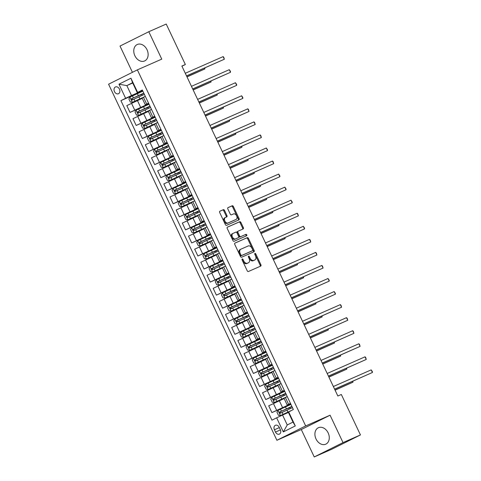 <?xml version="1.0" encoding="UTF-8"?>
<svg xmlns="http://www.w3.org/2000/svg" width="481" height="481" viewBox="0 0 481 481"><rect width="100%" height="100%" fill="white"/><g stroke="black" fill="none" stroke-linecap="round" stroke-linejoin="round"><path stroke-width="0.72" d="M242.226 258.97A0.794 0.523 63.5 0 0 242.081 259.896L247.228 270.785A1.136 0.746 63.5 0 0 248.4 271.512L260.714 266.089A1.136 0.746 63.5 0 0 260.732 266.083A1.136 0.746 63.5 0 0 260.912 264.766L255.766 253.878A0.794 0.523 63.5 0 0 254.81 254.299L255.471 255.706A3.632 2.393 63.5 0 1 254.9 259.92A3.632 2.393 63.5 0 1 254.834 259.95L253.812 260.401A3.632 2.393 63.5 0 1 250.072 258.087L249.405 256.674A0.794 0.523 63.5 0 0 248.443 257.094L249.11 258.507A3.632 2.393 63.5 0 1 248.539 262.716A3.632 2.393 63.5 0 1 248.473 262.752L247.444 263.203A3.632 2.393 63.5 0 1 243.705 260.882L243.043 259.475A0.794 0.523 63.5 0 0 242.226 258.97M134.878 55.748A9.013 6.776 -113.8 0 0 144.577 60.973A9.013 6.776 -113.8 0 0 147.018 49.699A9.013 6.776 -113.8 0 0 137.319 44.48A9.013 6.776 -113.8 0 0 134.878 55.748M316.023 438.967A9.013 6.776 -113.8 0 0 325.727 444.191A9.013 6.776 -113.8 0 0 328.162 432.918A9.013 6.776 -113.8 0 0 318.464 427.693A9.013 6.776 -113.8 0 0 316.023 438.967M114.472 91.594A3.698 2.778 -113.8 0 0 118.452 93.735A3.698 2.778 -113.8 0 0 119.45 89.111A3.698 2.778 -113.8 0 0 115.47 86.965A3.698 2.778 -113.8 0 0 114.472 91.594M224.513 210.395A1.136 0.746 63.5 0 0 223.34 209.674L219.889 211.195A1.136 0.746 63.5 0 0 219.865 211.201A1.136 0.746 63.5 0 0 219.685 212.518L225.403 224.615A1.136 0.746 63.5 0 0 226.575 225.336L238.889 219.919A1.136 0.746 63.5 0 0 238.907 219.907A1.136 0.746 63.5 0 0 239.087 218.59L233.369 206.499A1.136 0.746 63.5 0 0 232.203 205.772L228.03 207.612A1.136 0.746 63.5 0 0 228.006 207.624A1.136 0.746 63.5 0 0 227.826 208.934L230.273 214.111A1.136 0.746 63.5 0 0 231.445 214.839L233.513 213.925A3.036 1.996 63.5 0 1 236.616 215.819A3.036 1.996 63.5 0 1 236.165 219.384A3.036 1.996 63.5 0 1 236.105 219.408L228 222.98A3.036 1.996 63.5 0 1 224.892 221.086A3.036 1.996 63.5 0 1 225.349 217.52A3.036 1.996 63.5 0 1 225.409 217.496L226.755 216.901A1.136 0.746 63.5 0 0 226.779 216.889A1.136 0.746 63.5 0 0 226.96 215.572L224.513 210.395L223.731 210.786A1.136 0.746 63.5 0 0 222.565 210.059L219.721 211.309M161.76 59.127L148.803 31.716L166.228 24.05L185.353 64.514L181.866 66.047L337.842 396.007L341.324 394.474L360.449 434.938L343.025 442.604L330.074 415.199L305.675 425.932L137.368 69.865L161.76 59.127M234.956 243.067A1.136 0.746 63.5 0 0 234.932 243.079A1.136 0.746 63.5 0 0 234.758 244.396L240.47 256.487A1.136 0.746 63.5 0 0 241.642 257.215L253.956 251.791A1.136 0.746 63.5 0 0 253.974 251.785A1.136 0.746 63.5 0 0 254.154 250.469L248.436 238.372A1.136 0.746 63.5 0 0 247.27 237.65L234.914 243.091M227.254 227.248L238.955 222.102A1.136 0.746 63.5 0 1 240.127 222.823L240.903 222.438L243.35 227.609A1.136 0.746 63.5 0 1 243.17 228.926A1.136 0.746 63.5 0 1 243.152 228.938L238.155 231.139A1.136 0.746 63.5 0 0 238.137 231.145A1.136 0.746 63.5 0 0 237.957 232.461L239.58 235.894A1.136 0.746 63.5 0 0 240.747 236.622L245.947 234.331A0.794 0.523 63.5 0 1 246.627 235.768L234.109 241.276A1.136 0.746 63.5 0 1 232.936 240.554L227.218 228.457A1.136 0.746 63.5 0 1 227.399 227.14L227.423 227.134A1.136 0.746 63.5 0 0 227.399 227.14M227.423 227.134L239.736 221.711A1.136 0.746 63.5 0 1 240.903 222.438M280.333 429.659L279.245 427.362A3.583 2.694 -113.8 0 0 275.391 425.288A3.583 2.694 -113.8 0 0 274.423 429.767L275.511 432.064A3.583 2.694 -113.8 0 0 279.365 434.139A3.583 2.694 -113.8 0 0 280.333 429.659M305.675 425.932L276.894 440.277L108.58 84.205L137.368 69.865M288.636 411.844L295.298 425.944L283.321 431.914L276.653 417.815L282.557 415.037L287.247 424.957L293.001 422.09L288.311 412.169L293.344 409.499L142.31 89.977L137.277 92.647L132.588 82.726L126.828 85.594L131.517 95.515L142.616 90.632M140.674 91.943L120.911 100.637L271.951 420.16L276.653 417.815M120.911 100.637L125.619 98.292L118.957 84.199L130.934 78.229L137.602 92.322M330.074 415.199L301.286 429.539L314.243 456.95L343.025 442.604M314.243 456.95L331.668 449.284L360.449 434.938M148.803 31.716L120.016 46.062L132.431 72.324M301.286 429.539L276.894 440.277M181.944 66.21L185.353 64.514M282.557 415.037L288.444 412.445M132.72 83.003L126.828 85.594L118.957 84.199M146.843 104.996L130.008 112.404L126.798 105.616L142.25 98.364M130.008 112.404L148.785 103.686M153.012 118.049L136.177 125.457L132.972 118.669L148.419 111.418M136.177 125.457L154.954 116.739M159.181 131.097L142.346 138.51L139.141 131.722L154.587 124.471M142.346 138.51L161.123 129.792M165.35 144.15L148.521 151.563L145.31 144.775L160.756 137.518M148.521 151.563L167.298 142.839M171.525 157.203L154.69 164.61L151.479 157.828L166.925 150.571M154.69 164.61L173.467 155.892M177.693 170.256L160.858 177.663L157.648 170.875L173.094 163.624M160.858 177.663L179.635 168.945M183.862 183.309L167.027 190.716L163.817 183.928L179.269 176.677M167.027 190.716L185.804 181.998M190.031 196.362L173.196 203.77L169.991 196.982L185.438 189.73M173.196 203.77L191.973 195.052M196.2 209.415L179.365 216.823L176.16 210.035L191.606 202.784M179.365 216.823L198.142 208.105M202.369 222.469L185.54 229.876L182.329 223.088L197.775 215.837M185.54 229.876L204.317 221.158M208.544 235.516L191.709 242.929L188.498 236.141L203.944 228.884M191.709 242.929L210.486 234.211M214.712 248.569L197.877 255.982L194.667 249.194L210.113 241.937M197.877 255.982L216.654 247.258M220.881 261.622L204.046 269.029L200.836 262.247L216.288 254.99M204.046 269.029L222.823 260.311M227.05 274.675L210.215 282.082L207.01 275.294L222.456 268.043M210.215 282.082L228.992 273.364M233.219 287.728L216.384 295.136L213.179 288.347L228.625 281.096M216.384 295.136L235.161 286.417M239.388 300.781L222.559 308.189L219.348 301.401L234.794 294.15M222.559 308.189L241.336 299.471M245.563 313.834L228.728 321.242L225.517 314.454L240.963 307.203M228.728 321.242L247.505 312.524M251.731 326.882L234.896 334.295L231.686 327.507L247.132 320.256M234.896 334.295L253.673 325.577M257.9 339.935L241.065 347.348L237.855 340.56L253.307 333.303M241.065 347.348L259.842 338.624M264.069 352.988L247.234 360.395L244.029 353.613L259.475 346.356M247.234 360.395L266.011 351.677M270.238 366.041L253.403 373.448L250.198 366.66L265.644 359.409M253.403 373.448L272.18 364.73M276.407 379.094L259.578 386.502L256.367 379.713L271.813 372.462M259.578 386.502L278.355 377.783M282.581 392.147L265.746 399.555L262.536 392.767L277.982 385.515M265.746 399.555L284.524 390.837M288.75 405.2L271.915 412.608L268.705 405.82L284.151 398.569M271.915 412.608L290.692 403.89M290.56 403.613L287.211 405.038L290.446 403.373M284.391 390.56L281.042 391.985L284.277 390.319M278.222 377.507L274.873 378.938L278.108 377.266M272.054 364.454L268.705 365.885L271.939 364.213M265.879 351.401L262.536 352.832L265.771 351.166M259.71 338.347L256.361 339.778L259.602 338.113M253.541 325.3L250.192 326.725L253.427 325.06M247.372 312.247L244.023 313.672L247.258 312.007M241.203 299.194L237.855 300.619L241.089 298.954M235.035 286.141L231.686 287.572L234.92 285.9M228.86 273.088L225.517 274.519L228.752 272.847M222.691 260.035L219.348 261.466L222.583 259.794M216.522 246.981L213.173 248.412L216.408 246.747M210.353 233.928L207.004 235.359L210.239 233.694M204.184 220.881L200.836 222.306L204.07 220.641M198.016 207.828L194.667 209.253L197.901 207.588M191.847 194.775L188.498 196.2L191.733 194.534M185.672 181.722L182.329 183.153L185.564 181.481M179.503 168.669L176.154 170.1L179.389 168.428M173.334 155.616L169.985 157.046L173.22 155.381M167.166 142.562L163.817 143.993L167.051 142.328M160.997 129.509L157.648 130.94L160.882 129.275M154.828 116.462L151.479 117.887L154.714 116.222M148.653 103.409L145.31 104.834L148.545 103.168M142.484 90.356L137.277 92.647M290.777 404.07L288.81 405.321M290.338 408.561L289.881 407.593L289.502 407.81L289.911 407.654M287.211 405.038L284.006 398.25L287.241 396.584L274.302 402.525L286.183 397.114M284.608 391.017L282.636 392.274M284.169 395.508L283.712 394.54M281.042 391.985L277.838 385.203L281.072 383.531M278.439 377.97L276.467 379.22M278 382.455L277.543 381.487L277.158 381.704L277.573 381.553M274.873 378.938L271.663 372.15L274.898 370.478M272.27 364.917L270.298 366.167M271.831 369.402L271.368 368.434L270.989 368.656L271.398 368.5M268.705 365.885L265.494 359.097L268.729 357.431M266.101 351.864L264.129 353.114M265.656 356.349L265.199 355.381L264.821 355.603L265.229 355.447M262.536 352.832L259.325 346.043L262.56 344.378L249.621 350.312L261.502 344.907M259.932 338.81L257.96 340.061M259.487 343.296L259.031 342.328M256.361 339.778L253.156 332.99L256.391 331.325M253.758 325.757L251.791 327.008M253.319 330.249L252.862 329.281L252.483 329.497L252.892 329.341M250.192 326.725L246.987 319.937L250.222 318.272L237.283 324.206L249.164 318.801M247.589 312.704L245.617 313.955M247.15 317.195L246.693 316.227L246.308 316.444L246.723 316.288M244.023 313.672L240.819 306.884L244.053 305.219L231.108 311.153L242.989 305.748M241.42 299.651L239.448 300.902M240.981 304.142L240.524 303.174L240.139 303.391L240.554 303.234M237.855 300.619L234.644 293.837L237.879 292.165M235.251 286.598L233.279 287.854M234.812 291.089L234.349 290.121M231.686 287.572L228.475 280.784L231.71 279.112L218.771 285.053L230.652 279.641M229.082 273.551L227.11 274.801M228.637 278.036L228.18 277.068L227.802 277.284L228.21 277.134M225.517 274.519L222.306 267.731L225.541 266.059L212.602 271.999L224.483 266.588M222.913 260.498L220.941 261.748M222.469 264.983L222.012 264.015L221.633 264.237L222.042 264.081M219.348 261.466L216.137 254.677L219.372 253.012L206.433 258.946L218.314 253.535M216.739 247.444L214.773 248.695M216.3 251.93L215.843 250.962L215.464 251.184L215.873 251.028M213.173 248.412L209.969 241.624L213.203 239.959L200.264 245.893L212.145 240.488M210.57 234.391L208.598 235.642M210.131 238.877L209.674 237.909L209.289 238.131L209.704 237.975M207.004 235.359L203.8 228.571L207.034 226.906L194.09 232.84L205.97 227.435M204.401 221.338L202.429 222.589M203.962 225.829L203.505 224.861L203.12 225.078L203.535 224.922M200.836 222.306L197.625 215.518L200.86 213.853M198.232 208.285L196.26 209.536M197.793 212.776L197.33 211.808M194.667 209.253L191.456 202.465L194.691 200.799L181.752 206.734L193.633 201.329M192.063 195.232L190.091 196.488M191.618 199.723L191.161 198.755L190.783 198.972L191.191 198.815M188.498 196.2L185.287 189.418L188.522 187.746L175.583 193.687L187.464 188.275M185.894 182.185L183.922 183.435M185.45 186.67L184.993 185.702L184.614 185.919L185.023 185.762M182.329 183.153L179.118 176.365L182.353 174.693L169.414 180.634L181.295 175.222M179.72 169.132L177.754 170.382M179.281 173.617L178.824 172.649M176.154 170.1L172.95 163.312L176.184 161.646M173.551 156.078L171.579 157.329M173.112 160.564L172.655 159.596L172.27 159.818L172.685 159.662M169.985 157.046L166.781 150.258L170.015 148.593L157.071 154.527L168.951 149.116M167.382 143.025L165.41 144.276M166.943 147.511L166.486 146.543L166.101 146.765L166.516 146.609M163.817 143.993L160.606 137.205L163.841 135.54M161.213 129.972L159.241 131.223M160.774 134.464L160.311 133.496M157.648 130.94L154.437 124.152L157.672 122.487L144.733 128.421L156.614 123.016M155.044 116.919L153.072 118.17M154.599 121.41L154.142 120.442M151.479 117.887L148.268 111.099L151.503 109.434L138.564 115.368L150.445 109.963M148.876 103.866L146.903 105.117M148.431 108.357L147.974 107.389L147.595 107.606L148.004 107.449M145.31 104.834L142.099 98.046L145.334 96.38L132.395 102.321L144.276 96.909M131.517 95.515L125.619 98.292M142.701 90.813L140.735 92.069M142.262 95.304L141.805 94.336L141.426 94.553L141.835 94.396M287.247 424.957L283.321 431.914M293.001 422.09L295.298 425.944M130.934 78.229L132.588 82.726M241.979 259.487A0.794 0.523 63.5 0 1 242.262 259.866L242.929 261.273A3.632 2.393 63.5 0 0 246.669 263.588L247.444 263.203M247.829 263.071A3.632 2.393 63.5 0 1 247.763 263.107A3.632 2.393 63.5 0 1 247.697 263.137L246.669 263.588M254.19 260.269A3.632 2.393 63.5 0 1 254.124 260.305A3.632 2.393 63.5 0 1 254.058 260.335L253.03 260.792A3.632 2.393 63.5 0 1 249.29 258.471L248.623 257.064A0.794 0.523 63.5 0 0 248.34 256.686M260.101 266.36A1.136 0.746 63.5 0 0 260.137 265.151L254.99 254.263A0.794 0.523 63.5 0 0 254.702 253.884M253.343 252.062A1.136 0.746 63.5 0 0 253.379 250.854L247.661 238.762A1.136 0.746 63.5 0 0 246.488 238.035L234.788 243.188M240.897 254.942A0.794 0.523 63.5 0 0 241.715 255.447L252.525 250.691A0.794 0.523 63.5 0 0 252.663 249.759L251.96 248.274A3.632 2.393 63.5 0 0 248.22 245.959L240.831 249.212A3.632 2.393 63.5 0 0 240.765 249.242A3.632 2.393 63.5 0 0 240.193 253.457L240.897 254.942L240.121 255.327A0.794 0.523 63.5 0 0 240.939 255.838L241.715 255.447M251.773 251.064A0.794 0.523 63.5 0 1 251.743 251.076L240.939 255.838M240.698 249.278L240.055 249.597A3.632 2.393 63.5 0 0 239.989 249.633A3.632 2.393 63.5 0 0 239.418 253.842L240.193 253.457M240.121 255.327L239.418 253.842M240.127 222.823L242.574 228L243.35 227.609M242.538 229.209A1.136 0.746 63.5 0 0 242.574 228M237.355 231.535L237.38 231.523A1.136 0.746 63.5 0 0 237.355 231.535A1.136 0.746 63.5 0 0 237.181 232.852L238.804 236.285A1.136 0.746 63.5 0 0 239.971 237.007L245.947 234.331M245.983 236.051A0.794 0.523 63.5 0 0 245.172 234.716M232.972 233.417A3.036 1.996 63.5 0 0 232.918 233.441A3.036 1.996 63.5 0 0 232.461 237.007A3.036 1.996 63.5 0 0 235.564 238.901L238.42 237.644A1.136 0.746 63.5 0 0 238.444 237.632A1.136 0.746 63.5 0 0 238.624 236.315L237.001 232.882A1.136 0.746 63.5 0 0 235.828 232.161L232.972 233.417M232.864 233.471L232.197 233.802A3.036 1.996 63.5 0 0 232.143 233.832A3.036 1.996 63.5 0 0 231.686 237.392A3.036 1.996 63.5 0 0 234.788 239.285L235.564 238.901M237.686 238.011A1.136 0.746 63.5 0 1 237.668 238.023A1.136 0.746 63.5 0 1 237.644 238.029L234.788 239.285M226.148 217.171A1.136 0.746 63.5 0 0 226.178 215.963L223.731 210.786M225.294 217.55L224.627 217.881A3.036 1.996 63.5 0 0 224.573 217.905A3.036 1.996 63.5 0 0 224.116 221.47A3.036 1.996 63.5 0 0 227.218 223.364L228 222.98M235.437 219.739A3.036 1.996 63.5 0 1 235.383 219.769A3.036 1.996 63.5 0 1 235.329 219.799L227.218 223.364M238.275 220.19A1.136 0.746 63.5 0 0 238.311 218.981L232.594 206.884A1.136 0.746 63.5 0 0 231.421 206.163L227.862 207.732M290.939 404.413L278 410.353L276.942 412.175L278.421 415.307L280.471 415.572L291.017 410.66M280.471 415.572L289.995 411.171M291.877 406.397L279.611 412.007C279.094 412.776 279.293 413.191 280.201 413.263L292.466 407.647M289.935 407.708L288.143 408.453L289.851 407.323M335.083 390.169L352.97 382.185L352.573 381.337M291.931 406.517L289.887 407.587M281.205 412.818C280.176 412.806 279.978 412.385 280.609 411.568L289.929 407.491M335.035 390.073L352.97 382.185L352.88 381.205M334.638 389.231L372.42 372.492L334.596 389.141M371.188 369.883L372.372 371.597L372.42 372.492L371.188 369.883L333.357 386.526M284.037 398.328L283.501 398.635L284.085 398.418M271.807 397.348L274.248 402.513L272.252 402.254L270.767 399.122L271.831 397.3L284.77 391.36M285.708 393.344L273.436 398.959C272.925 399.723 273.118 400.138 274.032 400.21L286.297 394.594M283.766 394.654L281.974 395.4L283.676 394.27M328.908 377.116L346.801 369.131L346.404 368.29M285.762 393.464L283.742 394.6M275.036 399.771C274.008 399.753 273.809 399.332 274.441 398.515L283.76 394.444M328.866 377.026L346.801 369.131L346.711 368.151M278.601 378.306L265.662 384.247L264.598 386.069L266.077 389.201L268.127 389.472L281.066 383.525M268.127 389.472L280.008 384.06M277.868 385.275L277.333 385.588L277.916 385.365M279.539 380.291L267.268 385.906C266.751 386.67 266.949 387.091 267.863 387.157L280.128 381.541M277.591 381.601L275.799 382.347L277.507 381.217M322.739 364.063L340.632 356.078L340.235 355.237M279.593 380.411L277.543 381.487M268.867 386.718C267.833 386.7 267.64 386.279 268.272 385.461L277.591 381.391M322.697 363.973L340.632 356.078L340.542 355.098M272.426 365.253L259.493 371.194L258.429 373.015L259.908 376.148L261.959 376.419L274.898 370.472M261.959 376.419L273.839 371.007M271.699 372.222L271.164 372.534L271.741 372.312M273.364 367.237L261.099 372.853C260.582 373.617 260.78 374.038 261.694 374.104L273.96 368.488M271.422 368.548L269.631 369.294L271.338 368.163M316.57 351.01L334.463 343.025L334.061 342.183M273.424 367.358L271.374 368.434M262.692 373.665C261.664 373.647 261.466 373.232 262.103 372.408L271.422 368.338M316.528 350.92L334.463 343.025L334.373 342.045M328.469 376.178L366.251 359.439L328.421 376.088M365.019 356.83L365.71 357.503L366.251 359.439L365.019 356.83L327.188 373.478M322.3 363.131L360.083 346.386L322.252 363.035M358.85 343.777L359.541 344.45L360.083 346.386L358.85 343.777L321.019 360.425M316.125 350.078L353.914 333.333L316.083 349.982M352.681 330.724L353.373 331.397L353.914 333.333L352.681 330.724L314.851 347.372M266.258 352.2L253.325 358.147L252.26 359.962L253.74 363.095L255.79 363.365L268.729 357.419M255.79 363.365L267.67 357.954M265.53 359.169L264.995 359.481L265.572 359.265M267.195 354.184L254.93 359.8C254.413 360.564 254.611 360.984 255.519 361.051L267.791 355.435M265.253 355.495L263.462 356.241L265.169 355.11M310.401 337.963L328.295 329.972L327.892 329.13M267.256 354.305L265.205 355.381M256.523 360.612C255.495 360.594 255.297 360.179 255.934 359.355L265.247 355.285M310.359 337.866L328.295 329.972L328.204 328.992M309.956 337.025L347.745 320.28L309.914 336.928M346.506 317.67L347.204 318.344L347.745 320.28L346.506 317.67L308.682 334.319M259.361 346.116L258.82 346.428L259.403 346.212M247.126 345.136L249.567 350.306L247.571 350.042L246.092 346.909L247.15 345.093L260.089 339.147M261.027 341.131L248.761 346.747C248.244 347.51 248.443 347.931 249.35 347.997L261.622 342.388M259.085 342.442L257.293 343.193L259 342.063M304.232 324.909L322.12 316.919L321.723 316.077M261.087 341.251L259.061 342.394M250.354 347.559C249.326 347.541 249.128 347.126 249.765 346.308L259.079 342.231M304.184 324.813L322.12 316.919L322.036 315.939M303.788 323.972L341.57 307.227L303.745 323.875M340.338 304.617L341.029 305.291L341.57 307.227L340.338 304.617L302.513 321.266M253.92 326.094L240.981 332.04L239.923 333.856L241.402 336.989L243.452 337.259L256.385 331.319M243.452 337.259L255.333 331.854M253.192 333.062L252.651 333.375L253.234 333.159M254.858 328.078L242.592 333.694C242.075 334.463 242.274 334.878 243.182 334.95L255.447 329.335M252.916 329.389L251.124 330.14L252.832 329.01M298.064 311.856L315.951 303.866L315.554 303.024M254.912 328.204L252.868 329.275M244.186 334.505C243.158 334.487 242.959 334.073 243.59 333.255L252.91 329.178M298.016 311.76L315.951 303.866L315.861 302.892M297.619 310.918L335.401 294.174L297.577 310.822M334.169 291.564L335.353 293.284L335.401 294.174L334.169 291.564L296.338 308.213M247.018 320.009L246.482 320.322L247.066 320.105M234.788 319.035L237.229 324.2L235.233 323.941L233.748 320.809L234.812 318.987L247.751 313.041M248.689 315.025L236.418 320.641C235.906 321.41 236.099 321.825 237.013 321.897L249.278 316.282M246.747 316.336L244.955 317.087L246.657 315.957M291.889 298.803L309.782 290.819L309.385 289.971M248.743 315.151L246.699 316.221M238.017 321.452C236.989 321.44 236.79 321.019 237.422 320.202L246.741 316.125M291.847 298.707L309.782 290.819L309.692 289.839M291.45 297.865L329.232 281.126L291.402 297.775M328 278.511L329.184 280.231L329.232 281.126L328 278.511L290.169 295.16M240.849 306.962L240.314 307.269L240.897 307.052M228.613 305.982L231.06 311.147L229.058 310.888L227.579 307.756L228.643 305.934L241.582 299.994M242.52 301.978L230.249 307.587C229.732 308.357 229.93 308.772 230.844 308.844L243.109 303.228M240.572 303.289L238.78 304.034L240.488 302.904M285.72 285.75L303.613 277.765L303.216 276.918M242.574 302.098L240.524 303.168M231.848 308.399C230.814 308.387 230.621 307.966 231.253 307.149L240.572 303.072M285.678 285.654L303.613 277.765L303.523 276.785M285.281 284.812L323.064 268.073L285.233 284.722M321.831 265.464L322.523 266.137L323.064 268.073L321.831 265.464L284 282.113M235.407 286.941L222.475 292.881L221.41 294.703L222.889 297.835L224.94 298.106L237.879 292.159M224.94 298.106L236.82 292.695M234.68 293.909L234.145 294.216L234.728 293.999M236.345 288.925L224.08 294.54C223.563 295.304 223.761 295.719 224.675 295.791L236.941 290.175M234.403 290.235L232.612 290.981L234.319 289.851M279.551 272.697L297.444 264.712L297.042 263.871M236.405 289.045L234.379 290.181M225.673 295.352C224.645 295.334 224.447 294.913 225.084 294.095L234.403 290.025M279.509 272.607L297.444 264.712L297.354 263.732M279.106 271.759L316.895 255.02L279.064 271.669M315.662 252.411L316.354 253.084L316.895 255.02L315.662 252.411L277.832 269.059M228.511 280.856L227.976 281.169L228.553 280.946M216.276 279.876L218.723 285.047L216.721 284.782L215.241 281.65L216.306 279.828L229.239 273.887M230.177 275.872L217.911 281.487C217.394 282.251 217.592 282.672 218.5 282.738L230.772 277.122M228.234 277.182L226.443 277.928L228.15 276.797M273.382 259.644L291.276 251.659L290.873 250.817M230.237 275.992L228.186 277.068M219.504 282.299C218.476 282.281 218.278 281.866 218.915 281.042L228.228 276.972M273.34 259.554L291.276 251.659L291.185 250.679M272.937 258.712L310.726 241.967L272.895 258.616M309.487 239.358L310.185 240.031L310.726 241.967L309.487 239.358L271.663 256.006M222.342 267.803L221.801 268.115L222.384 267.899M210.107 266.823L212.548 271.993L210.552 271.729L209.073 268.596L210.131 266.775L223.07 260.834M224.008 262.818L211.742 268.434C211.225 269.198 211.424 269.619 212.331 269.685L224.603 264.069M222.066 264.129L220.274 264.875L221.981 263.744M267.214 246.591L285.101 238.606L284.704 237.764M224.068 262.939L222.018 264.015M213.336 269.246C212.307 269.228 212.109 268.813 212.746 267.989L222.06 263.919M267.165 246.5L285.101 238.606L285.017 237.626M266.769 245.659L304.551 228.914L266.727 245.563M303.319 226.304L304.509 228.024L304.551 228.914L303.319 226.304L265.494 242.953M216.173 254.75L215.632 255.062L216.216 254.846M203.938 253.77L206.379 258.94L204.383 258.676L202.904 255.543L203.962 253.727L216.901 247.781M217.839 249.765L205.573 255.381C205.056 256.145 205.255 256.565 206.163 256.632L218.428 251.016M215.897 251.076L214.105 251.822L215.813 250.691M261.045 233.544L278.932 225.553L278.535 224.711M217.893 249.886L215.849 250.962M207.167 256.193C206.139 256.175 205.94 255.76 206.571 254.942L215.891 250.866M260.997 233.447L278.932 225.553L278.842 224.573M260.6 232.606L298.382 215.861L260.558 232.509M297.15 213.251L297.841 213.925L298.382 215.861L297.15 213.251L259.319 229.9M209.999 241.696L209.463 242.009L210.047 241.793M197.769 240.716L200.21 245.887L198.214 245.623L196.729 242.49L197.793 240.674L210.732 234.728M211.67 236.712L199.399 242.328C198.887 243.091 199.08 243.512 199.994 243.578L212.259 237.969M209.728 238.023L207.936 238.774L209.638 237.644M254.87 220.49L272.763 212.5L272.366 211.658M211.724 236.832L209.68 237.909M200.998 243.139C199.97 243.121 199.771 242.707 200.403 241.889L209.722 237.812M254.828 220.394L272.763 212.5L272.673 211.52M254.431 219.552L292.214 202.808L254.383 219.456M290.981 200.198L292.165 201.918L292.214 202.808L290.981 200.198L253.15 216.847M203.83 228.643L203.295 228.956L203.878 228.74M191.594 227.663L194.041 232.834L192.039 232.576L190.56 229.443L191.624 227.621L204.563 221.675M205.501 223.659L193.23 229.275C192.713 230.044 192.911 230.459 193.825 230.531L206.09 224.916M203.553 224.97L201.761 225.721L203.469 224.591M248.701 207.437L266.594 199.447L266.197 198.605M205.555 223.785L203.505 224.855M194.829 230.086C193.795 230.074 193.602 229.653 194.234 228.836L203.553 224.759M248.659 207.341L266.594 199.447L266.504 198.473M248.262 206.499L286.045 189.761L248.214 206.409M284.812 187.145L285.997 188.865L286.045 189.761L284.812 187.145L246.981 203.794M198.388 208.628L185.456 214.568L184.391 216.39L185.87 219.522L187.921 219.787L200.86 213.847M187.921 219.787L199.801 214.382M197.661 215.59L197.126 215.903L197.709 215.686M199.326 210.606L187.061 216.222C186.544 216.991 186.742 217.406 187.656 217.478L199.922 211.862M197.384 211.917L195.593 212.668L197.3 211.538M242.532 194.384L260.425 186.4L260.023 185.552M199.387 210.732L197.36 211.868M188.654 217.033C187.626 217.021 187.428 216.6 188.065 215.783L197.384 211.706M242.49 194.288L260.425 186.4L260.335 185.419M242.087 193.446L279.876 176.707L242.045 193.356M278.643 174.092L279.828 175.812L279.876 176.707L278.643 174.092L240.813 190.741M191.492 202.543L190.957 202.85L191.534 202.633M179.257 201.563L181.704 206.728L179.702 206.469L178.223 203.337L179.287 201.515L192.22 195.575M193.158 197.559L180.892 203.168C180.375 203.938 180.573 204.353 181.481 204.425L193.753 198.809M191.216 198.869L189.424 199.615L191.131 198.485M236.363 181.331L254.257 173.346L253.854 172.505M193.218 197.679L191.167 198.749M182.485 203.98C181.457 203.968 181.259 203.547 181.896 202.729L191.21 198.659M236.321 181.241L254.257 173.346L254.166 172.366M235.918 180.393L273.707 163.654L235.876 180.303M272.468 161.045L273.166 161.718L273.707 163.654L272.468 161.045L234.644 177.693M185.323 189.49L184.782 189.797L185.365 189.58M173.088 188.51L175.529 193.681L173.533 193.416L172.054 190.284L173.112 188.462L186.051 182.521M186.989 184.506L174.723 190.121C174.206 190.885 174.405 191.3 175.312 191.372L187.584 185.756M185.047 185.816L183.255 186.562L184.963 185.432M230.195 168.278L248.082 160.293L247.685 159.451M187.049 184.626L184.999 185.702M176.317 190.933C175.288 190.915 175.09 190.494 175.727 189.676L185.041 185.606M230.146 168.188L248.082 160.293L247.998 159.313M229.75 167.34L267.532 150.601L229.708 167.25M266.3 147.992L267.49 149.711L267.532 150.601L266.3 147.992L228.475 164.64M179.154 176.437L178.613 176.749L179.197 176.527M166.919 175.457L169.36 180.628L167.364 180.363L165.885 177.23L166.943 175.409L179.882 169.468M180.82 171.452L168.554 177.068C168.037 177.832 168.236 178.253 169.144 178.319L181.409 172.703M178.878 172.763L177.086 173.509L178.794 172.378M224.026 155.225L241.913 147.24L241.516 146.398M180.874 171.573L178.854 172.715M170.148 177.88C169.12 177.862 168.921 177.447 169.552 176.623L178.872 172.553M223.978 155.135L241.913 147.24L241.823 146.26M223.581 154.293L261.363 137.548L223.539 154.197M260.131 134.939L260.822 135.612L261.363 137.548L260.131 134.939L222.3 151.587M173.713 156.415L160.774 162.362L159.71 164.177L161.195 167.31L163.245 167.58L176.178 161.634M163.245 167.58L175.126 162.169M172.98 163.384L172.445 163.696L173.028 163.48M174.651 158.399L162.38 164.015C161.869 164.779 162.061 165.199 162.975 165.266L175.24 159.65M172.709 159.71L170.917 160.456L172.619 159.325M217.851 142.178L235.744 134.187L235.347 133.345M174.705 158.52L172.661 159.596M163.979 164.827C162.951 164.809 162.752 164.394 163.384 163.57L172.703 159.5M217.809 142.081L235.744 134.187L235.654 133.207M217.412 141.24L255.195 124.495L217.364 141.143M253.962 121.885L254.653 122.559L255.195 124.495L253.962 121.885L216.131 138.534M166.811 150.331L166.276 150.643L166.859 150.427M154.575 149.35L157.022 154.521L155.02 154.257L153.541 151.124L154.605 149.308L167.544 143.362M168.482 145.346L156.211 150.962C155.694 151.725 155.892 152.146 156.806 152.212L169.071 146.603M166.54 146.657L164.742 147.402L166.45 146.278M211.682 129.124L229.575 121.134L229.178 120.292M168.536 145.466L166.486 146.543M157.81 151.774C156.776 151.755 156.584 151.341 157.215 150.523L166.534 146.446M211.64 129.028L229.575 121.134L229.485 120.154M211.243 128.186L249.026 111.442L211.195 128.09M247.793 108.832L248.485 109.506L249.026 111.442L247.793 108.832L209.963 125.481M161.369 130.309L148.437 136.255L147.372 138.071L148.851 141.204L150.902 141.474L163.841 135.534M150.902 141.474L162.782 136.069M160.642 137.277L160.107 137.59L160.69 137.374M162.307 132.293L150.042 137.909C149.525 138.678 149.723 139.093 150.637 139.165L162.903 133.55M160.365 133.604L158.574 134.355L160.281 133.225M205.513 116.071L223.406 108.081L223.004 107.239M162.368 132.413L160.341 133.556M151.635 138.72C150.607 138.702 150.409 138.287 151.046 137.47L160.365 133.393M205.471 115.975L223.406 108.081L223.316 107.107M205.068 115.133L242.857 98.389L205.026 115.037M241.624 95.779L242.809 97.499L242.857 98.389L241.624 95.779L203.794 112.428M154.473 124.224L153.938 124.537L154.515 124.32M142.238 123.25L144.685 128.415L142.683 128.156L141.204 125.024L142.268 123.202L155.201 117.256M156.139 119.24L143.873 124.856C143.356 125.625 143.554 126.04 144.462 126.112L156.734 120.497M154.197 120.551L152.405 121.302L154.112 120.172M199.344 103.018L217.238 95.034L216.835 94.186M156.199 119.366L154.173 120.503M145.466 125.667C144.438 125.655 144.24 125.234 144.877 124.417L154.191 120.34M199.302 102.922L217.238 95.034L217.147 94.054M198.9 102.08L236.688 85.341L198.857 101.99M235.45 82.726L236.64 84.446L236.688 85.341L235.45 82.726L197.625 99.375M148.304 111.171L147.763 111.484L148.346 111.267M136.069 110.197L138.51 115.362L136.514 115.103L135.035 111.971L136.093 110.149L149.032 104.209M149.97 106.193L137.704 111.802C137.187 112.572 137.386 112.987 138.294 113.059L150.565 107.443M148.028 107.504L146.236 108.249L147.944 107.119M193.176 89.965L211.063 81.98L210.666 81.133M150.03 106.313L147.98 107.383M139.298 112.614C138.269 112.602 138.071 112.181 138.708 111.364L148.022 107.287M193.128 89.869L211.063 81.98L210.979 81M192.731 89.027L230.513 72.288L192.689 88.937M229.281 69.679L230.471 71.398L230.513 72.288L229.281 69.679L191.456 86.327M142.135 98.124L141.594 98.431L142.178 98.214M129.9 97.144L132.341 102.309L130.345 102.05L128.866 98.918L129.924 97.096L142.863 91.156M143.801 93.14L131.535 98.755C131.018 99.519 131.217 99.934 132.125 100.006L144.39 94.39M141.859 94.45L140.067 95.196L141.775 94.066M187.007 76.912L204.894 68.927L204.497 68.086M143.855 93.26L141.811 94.33M133.129 99.567C132.101 99.549 131.902 99.128 132.534 98.31L141.853 94.24M186.959 76.822L204.894 68.927L204.804 67.947M186.562 75.974L224.344 59.235L186.52 75.884M223.112 56.626L223.803 57.299L224.344 59.235L223.112 56.626L185.281 73.274M137.41 100.493L140.614 107.281M143.578 113.546L146.783 120.334M149.747 126.599L152.958 133.387M155.916 139.652L159.127 146.44M162.085 152.705L165.296 159.488M168.254 165.753L171.464 172.541M174.429 178.806L177.633 185.594M180.597 191.859L183.802 198.647M186.766 204.912L189.977 211.7M192.935 217.965L196.146 224.753M199.104 231.018L202.315 237.806M205.273 244.071L208.483 250.854M211.448 257.119L214.652 263.907M217.616 270.172L220.821 276.96M223.785 283.225L226.996 290.013M229.954 296.278L233.165 303.066M236.123 309.331L239.334 316.119M242.292 322.384L245.502 329.172M248.467 335.437L251.671 342.225M254.635 348.491L257.84 355.273M260.804 361.538L264.015 368.326M266.973 374.591L270.184 381.379M273.142 387.644L276.353 394.432M279.311 400.697L282.521 407.485M285.395 397.504L288.606 404.293M273.412 403.475L276.623 410.263M267.244 390.422L270.454 397.21M279.227 384.451L282.431 391.239M261.075 377.369L264.279 384.157M273.058 371.398L276.262 378.186M254.906 364.315L258.111 371.104M266.883 358.345L270.094 365.133M248.731 351.268L251.942 358.05M260.714 345.298L263.925 352.08M242.562 338.215L245.773 345.003M254.545 332.245L257.756 339.033M236.393 325.162L239.604 331.95M248.376 319.192L251.587 325.98M230.225 312.109L233.435 318.897M242.208 306.138L245.412 312.927M224.056 299.056L227.26 305.844M236.039 293.085L239.243 299.873M217.887 286.003L221.092 292.791M229.864 280.032L233.075 286.82M211.712 272.949L214.923 279.738M223.695 266.979L226.906 273.767M205.543 259.896L208.754 266.684M217.526 253.932L220.737 260.714M199.374 246.849L202.585 253.631M211.357 240.879L214.568 247.661M193.206 233.796L196.416 240.584M205.189 227.826L208.393 234.614M187.037 220.743L190.242 227.531M199.02 214.773L202.224 221.561M180.868 207.69L184.073 214.478M192.845 201.719L196.056 208.507M174.693 194.637L177.904 201.425M186.676 188.666L189.887 195.454M168.524 181.584L171.735 188.372M180.507 175.613L183.718 182.401M162.356 168.53L165.566 175.318M174.338 162.56L177.549 169.348M156.187 155.483L159.397 162.265M168.17 149.513L171.374 156.295M150.018 142.43L153.223 149.212M162.001 136.46L165.205 143.248M143.849 129.377L147.054 136.165M155.826 123.407L159.037 130.195M137.68 116.324L140.885 123.112M149.657 110.353L152.868 117.142M131.505 103.271L134.716 110.059M143.488 97.3L146.699 104.088M280.435 429.894L275.511 432.064M279.353 427.597L274.423 429.767M242.929 261.273L243.705 260.882M247.697 263.137L248.473 262.752M248.623 257.064L249.405 256.674M249.29 258.471L250.072 258.087M253.03 260.792L253.812 260.401M254.058 260.335L254.834 259.95M254.99 254.263L255.766 253.878M260.137 265.151L260.912 264.766M242.262 259.866L243.043 259.475M246.488 238.035L247.27 237.65M247.661 238.762L248.436 238.372M253.379 250.854L254.154 250.469M238.955 222.102L239.736 221.711M237.181 232.852L237.957 232.461M238.804 236.285L239.58 235.894M239.971 237.007L240.747 236.622M237.644 238.029L238.42 237.644M226.178 215.963L226.96 215.572M235.329 219.799L236.105 219.408M231.421 206.163L232.203 205.772M232.594 206.884L233.369 206.499M238.311 218.981L239.087 218.59M222.565 210.059L223.34 209.674M277.976 410.401L280.417 415.566M286.983 410.089L287.921 412.073M285.455 406.854L286.393 408.838M282.052 412.385L282.99 414.369M280.519 409.145L281.457 411.129M280.609 411.568L279.611 412.007M280.814 397.041L281.752 399.026M279.281 393.801L280.219 395.785M275.878 399.332L276.815 401.316M274.35 396.097L275.288 398.076M274.441 398.515L273.436 398.959M265.632 384.295L268.079 389.466M274.645 383.988L275.583 385.972M273.112 380.748L274.05 382.732M269.709 386.279L270.647 388.263M268.182 383.044L269.12 385.028M268.272 385.461L267.268 385.906M259.463 371.242L261.911 376.413M268.476 370.935L269.414 372.919M266.943 367.7L267.881 369.679M263.54 373.226L264.478 375.21M262.013 369.991L262.951 371.975M262.103 372.408L261.099 372.853M253.295 358.189L255.736 363.359M262.301 357.882L263.239 359.866M260.774 354.647L261.712 356.631M257.371 360.173L258.309 362.157M255.838 356.938L256.776 358.922M255.934 359.355L254.93 359.8M256.132 344.829L257.07 346.813M254.605 341.594L255.543 343.578M251.202 347.12L252.14 349.104M249.669 343.885L250.607 345.869M249.765 346.308L248.761 346.747M240.957 332.082L243.398 337.253M249.964 331.776L250.902 333.76M248.436 328.541L249.374 330.525M245.033 334.073L245.971 336.057M243.5 330.832L244.438 332.816M243.59 333.255L242.592 333.694M243.795 318.723L244.733 320.707M242.262 315.488L243.2 317.472M238.859 321.019L239.797 323.004M237.331 317.779L238.269 319.763M237.422 320.202L236.418 320.641M237.626 305.675L238.564 307.66M236.093 302.435L237.031 304.419M232.69 307.966L233.628 309.95M231.163 304.726L232.101 306.71M231.253 307.149L230.249 307.587M222.444 292.929L224.892 298.094M231.457 292.622L232.395 294.606M229.924 289.382L230.862 291.366M226.521 294.913L227.459 296.897M224.994 291.678L225.932 293.663M225.084 294.095L224.08 294.54M225.282 279.569L226.22 281.553M223.755 276.328L224.693 278.313M220.352 281.86L221.29 283.844M218.819 278.625L219.757 280.609M218.915 281.042L217.911 281.487M219.114 266.516L220.051 268.5M217.586 263.281L218.524 265.265M214.183 268.807L215.121 270.791M212.65 265.572L213.588 267.556M212.746 267.989L211.742 268.434M212.945 253.463L213.883 255.447M211.418 250.228L212.355 252.212M208.014 255.754L208.952 257.738M206.481 252.519L207.419 254.503M206.571 254.942L205.573 255.381M206.776 240.41L207.714 242.394M205.249 237.175L206.181 239.159M201.84 242.701L202.778 244.685M200.312 239.466L201.25 241.45M200.403 241.889L199.399 242.328M200.607 227.357L201.545 229.341M199.074 224.122L200.012 226.106M195.671 229.653L196.609 231.638M194.144 226.413L195.082 228.397M194.234 228.836L193.23 229.275M185.425 214.616L187.873 219.781M194.438 214.304L195.376 216.288M192.905 211.069L193.843 213.053M189.502 216.6L190.44 218.584M187.975 213.36L188.913 215.344M188.065 215.783L187.061 216.222M188.269 201.256L189.201 203.241M186.736 198.016L187.674 200M183.333 203.547L184.271 205.531M181.8 200.306L182.738 202.291M181.896 202.729L180.892 203.168M182.095 188.203L183.033 190.187M180.567 184.963L181.505 186.947M177.164 190.494L178.102 192.478M175.631 187.259L176.569 189.243M175.727 189.676L174.723 190.121M175.926 175.15L176.864 177.134M174.399 171.909L175.337 173.894M170.995 177.441L171.933 179.425M169.462 174.206L170.4 176.19M169.552 176.623L168.554 177.068M160.75 162.404L163.191 167.574M169.757 162.097L170.695 164.081M168.23 158.862L169.162 160.846M164.821 164.388L165.759 166.372M163.293 161.153L164.231 163.137M163.384 163.57L162.38 164.015M163.588 149.044L164.526 151.028M162.055 145.809L162.993 147.793M158.652 151.335L159.59 153.319M157.125 148.1L158.063 150.084M157.215 150.523L156.211 150.962M148.407 136.297L150.854 141.468M157.419 135.991L158.357 137.975M155.886 132.756L156.824 134.74M152.483 138.287L153.421 140.266M150.956 135.047L151.894 137.031M151.046 137.47L150.042 137.909M151.25 122.938L152.182 124.922M149.717 119.703L150.655 121.687M146.314 125.234L147.252 127.218M144.787 121.994L145.719 123.978M144.877 124.417L143.873 124.856M145.076 109.89L146.014 111.869M143.548 106.65L144.486 108.634M140.145 112.181L141.083 114.165M138.612 108.94L139.55 110.925M138.708 111.364L137.704 111.802M138.907 96.837L139.845 98.821M137.38 93.597L138.318 95.581M133.977 99.128L134.914 101.112M132.443 95.893L133.381 97.877M132.534 98.31L131.535 98.755M247.763 263.107L248.539 262.716M254.124 260.305L254.9 259.92M239.989 249.633L240.765 249.242M232.143 233.832L232.918 233.441M237.668 238.023L238.444 237.632M224.573 217.905L225.349 217.52M235.383 219.769L236.165 219.384M287.999 408.147L288.143 408.453M283.357 398.328L283.501 398.635M281.824 395.093L281.974 395.4M277.188 385.275L277.333 385.588M275.655 382.04L275.799 382.347M271.019 372.222L271.164 372.534M269.486 368.987L269.631 369.294M264.845 359.169L264.995 359.481M263.317 355.934L263.462 356.241M258.676 346.122L258.82 346.428M257.149 342.881L257.293 343.193M252.507 333.068L252.651 333.375M250.98 329.828L251.124 330.14M246.338 320.015L246.482 320.322M244.805 316.775L244.955 317.087M240.169 306.962L240.314 307.269M238.636 303.727L238.78 304.034M234 293.909L234.145 294.216M232.467 290.674L232.612 290.981M227.826 280.856L227.976 281.169M226.298 277.621L226.443 277.928M221.657 267.803L221.801 268.115M220.13 264.568L220.274 264.875M215.488 254.75L215.632 255.062M213.961 251.515L214.105 251.822M209.319 241.702L209.463 242.009M207.786 238.462L207.936 238.774M203.15 228.649L203.295 228.956M201.617 225.409L201.761 225.721M196.982 215.596L197.126 215.903M195.448 212.361L195.593 212.668M190.807 202.543L190.957 202.85M189.28 199.308L189.424 199.615M184.638 189.49L184.782 189.797M183.111 186.255L183.255 186.562M178.469 176.437L178.613 176.749M176.942 173.202L177.086 173.509M172.3 163.384L172.445 163.696M170.767 160.149L170.917 160.456M166.131 150.337L166.276 150.643M164.598 147.096L164.742 147.402M159.963 137.283L160.107 137.59M158.429 134.043L158.574 134.355M153.788 124.23L153.938 124.537M152.261 120.99L152.405 121.302M147.619 111.177L147.763 111.484M146.092 107.942L146.236 108.249M141.45 98.124L141.594 98.431M139.923 94.889L140.067 95.196"/></g></svg>
